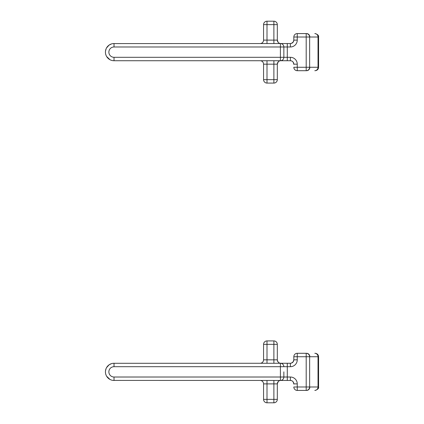 <?xml version="1.0" encoding="UTF-8"?>
<svg xmlns="http://www.w3.org/2000/svg" width="424" height="424" viewBox="0 0 424 424"><rect width="100%" height="100%" fill="white"/><g stroke="black" fill="none" stroke-linecap="round" stroke-linejoin="round"><path stroke-width="0.64" d="M280.757 380.455L287.286 380.455L280.757 380.455A3.44 3.44 0 0 0 277.317 383.89L277.317 399.36A3.44 3.44 0 0 1 273.883 402.8L267.003 402.8A3.44 3.44 0 0 1 263.569 399.36L263.569 383.89A3.44 3.44 0 0 0 260.129 380.455A3.44 3.44 0 0 1 263.569 383.89L267.003 383.89L267.003 402.8M290.79 380.476L287.286 380.455L287.286 377.016L290.382 377.016L290.382 380.455A3.44 3.44 0 0 1 293.821 383.89L293.816 384.112M283.852 371.859L283.852 377.016A3.44 3.44 0 0 1 280.412 380.455L280.412 363.267L113.229 363.299M113.484 380.439L114.024 380.455A8.597 8.597 0 0 1 105.428 371.859A8.597 8.597 0 0 1 114.024 363.267L113.489 363.283L114.024 363.267A8.597 8.597 0 0 0 105.428 371.859A8.597 8.597 0 0 0 114.024 380.455L114.024 377.016L283.852 377.016A3.44 3.44 169 0 1 280.412 380.455A3.44 3.44 168.1 0 0 283.852 377.016A3.44 3.44 169 0 1 280.412 380.455L113.235 380.418M110.94 379.883L110.235 379.575M109.54 379.194L108.862 378.733M108.205 378.187L107.643 377.62M107.118 376.978L106.631 376.252M106.217 375.452L105.883 374.625M106.127 375.261L105.624 373.682M110.897 363.85L110.187 364.168M109.487 364.555L108.809 365.022M108.168 365.567L107.611 366.129M107.092 366.776L106.615 367.497M106.196 368.302L105.491 370.793M280.412 380.455A3.44 3.44 168.1 0 0 283.852 377.016L287.286 377.016L287.286 366.702L290.382 366.702L290.382 363.267A3.44 3.44 0 0 0 293.821 359.828L293.821 356.732A3.44 3.44 0 0 1 297.256 353.293A3.44 3.44 0 0 0 293.821 356.732L293.821 359.828A3.44 3.44 0 0 1 290.382 363.267L287.286 363.267L287.286 366.702L283.852 366.702A3.44 3.44 0 0 0 280.412 363.267L287.286 363.267L280.412 363.267A3.44 3.44 0 0 1 283.852 366.702L114.024 366.702A5.157 5.157 0 0 0 108.867 371.859A5.157 5.157 0 0 0 114.024 377.016M110.94 363.834L110.229 364.147M109.535 364.529L108.857 364.99M108.2 365.536L107.643 366.098M107.108 366.755L106.636 367.465M106.217 368.265L105.883 369.092M110.903 379.867L110.187 379.549M109.164 378.95L108.809 378.69M107.924 377.916L107.611 377.583M107.055 376.894L106.615 376.215M106.17 375.357L105.873 374.593M290.382 377.016A6.874 6.874 0 0 1 297.256 383.89L297.256 390.425A3.44 3.44 0 0 1 293.821 386.985L309.637 386.985A3.44 3.44 0 0 1 306.197 390.425L297.256 390.425M293.821 356.732L306.197 356.732L306.197 353.293A3.44 3.44 0 0 1 309.637 356.732L309.637 386.985M290.382 366.702A6.874 6.874 0 0 0 297.256 359.828L297.256 353.293L306.197 353.293A3.44 3.44 0 0 1 309.637 356.732L306.197 356.732L306.197 390.425M308.979 354.713L308.455 354.141M308.29 354.003L307.734 353.658M293.811 383.646L293.689 382.952M292.979 381.642L292.677 381.33M292.777 381.425L292.067 380.895M263.569 399.36L273.883 399.36L273.883 383.89L277.317 383.89L278.287 381.499M277.376 360.448L277.317 359.828L273.883 359.828L273.883 344.357L263.569 344.357A3.44 3.44 0 0 1 267.003 340.917L273.883 340.917A3.44 3.44 0 0 1 277.317 344.357L277.317 359.828A3.44 3.44 0 0 0 279.167 362.875L279.262 362.923A3.44 3.44 0 0 0 279.458 363.008L279.564 363.05A3.44 3.44 0 0 0 279.776 363.124L280.709 363.262M291.415 363.108L293.238 361.746M293.36 361.55L293.821 359.828L293.18 361.826M277.349 360.278L278.075 361.979A3.44 3.44 0 0 0 278.128 362.043L278.16 362.08M273.883 340.917A3.44 3.44 0 0 1 277.317 344.357L273.883 344.357L273.883 340.917M277.322 359.605L277.317 359.806A3.44 3.44 0 0 0 280.757 363.267M273.883 363.267L273.883 359.828L267.003 359.828L267.003 340.917A3.44 3.44 0 0 0 263.569 344.357L263.569 359.828A3.44 3.44 0 0 1 260.129 363.267M273.883 402.8L273.883 399.36L277.317 399.36M277.667 361.333L277.529 361.004M293.609 382.713L293.35 382.156M293.763 383.28L293.821 383.89L297.256 383.89M307.315 390.239L306.902 390.35M280.757 60.733L287.286 60.733L280.757 60.733A3.44 3.44 0 0 0 277.317 64.172L277.317 79.643A3.44 3.44 0 0 1 273.883 83.083L267.003 83.083A3.44 3.44 0 0 1 263.569 79.643L263.569 64.172A3.44 3.44 0 0 0 260.129 60.733A3.44 3.44 0 0 1 263.569 64.172L267.003 64.172L267.003 83.083A3.44 3.44 0 0 1 263.569 79.643L277.317 79.643M290.79 60.759L287.286 60.733L287.286 57.298L290.382 57.298L290.382 60.733A3.44 3.44 0 0 1 293.821 64.172L293.816 64.395M114.024 57.298L283.852 57.298A3.44 3.44 169 0 1 280.412 60.733A3.44 3.44 168.1 0 0 283.852 57.298A3.44 3.44 169 0 1 280.412 60.733L114.024 60.733L114.024 57.298A5.157 5.157 0 0 1 108.867 52.141A5.157 5.157 0 0 1 114.024 46.985L283.852 46.985A3.44 3.44 0 0 0 280.412 43.545L287.286 43.545L280.412 43.545A3.44 3.44 0 0 1 283.852 46.985L283.852 57.298A3.44 3.44 0 0 1 280.412 60.733L280.412 43.545L113.229 43.582M113.484 60.717L114.024 60.733A8.597 8.597 0 0 1 105.428 52.141A8.597 8.597 0 0 1 114.024 43.545L113.489 43.561L114.024 43.545A8.597 8.597 0 0 0 105.428 52.141A8.597 8.597 0 0 0 114.024 60.733L113.235 60.701M110.94 60.166L110.235 59.853M109.54 59.477L108.862 59.01M108.205 58.47L107.643 57.903M107.118 57.261L106.631 56.53M106.217 55.735L105.883 54.908M106.127 55.544L105.624 53.965M110.897 44.133L110.187 44.451M109.487 44.838L108.809 45.304M108.168 45.85L107.611 46.412M107.092 47.053L106.615 47.78M106.196 48.58L105.491 51.071M110.94 44.117L110.229 44.43M109.535 44.812L108.857 45.273M108.2 45.819L107.643 46.38M107.108 47.032L106.636 47.742M106.217 48.543L105.883 49.37M110.903 60.15L110.187 59.832M109.164 59.233L108.809 58.973M107.924 58.199L107.611 57.865M107.055 57.171L106.615 56.498M106.17 55.639L105.873 54.876M283.852 46.985L290.382 46.985L290.382 43.545L287.286 43.545L290.382 43.545A3.44 3.44 0 0 0 293.821 40.11L293.821 37.015L293.811 40.37L293.18 42.103M290.382 57.298A6.874 6.874 0 0 1 297.256 64.172L297.256 70.707A3.44 3.44 0 0 1 293.821 67.268L309.637 67.268A3.44 3.44 0 0 1 306.197 70.707L297.256 70.707M293.821 37.015A3.44 3.44 0 0 1 297.256 33.576A3.44 3.44 0 0 0 293.821 37.015L306.197 37.015L306.197 33.576A3.44 3.44 0 0 1 309.637 37.015L309.637 67.268M290.382 46.985A6.874 6.874 0 0 0 297.256 40.11L297.256 33.576L306.197 33.576A3.44 3.44 0 0 1 309.637 37.015L306.197 37.015L306.197 70.707M308.979 34.991L308.455 34.424M308.29 34.286L307.734 33.936M293.811 63.929L293.689 63.234M292.979 61.92L292.677 61.613M292.788 61.713L292.067 61.173M273.883 83.083L273.883 64.172L277.317 64.172L278.287 61.782M277.376 40.725L277.317 40.11L273.883 40.11L273.883 24.64L263.569 24.64A3.44 3.44 0 0 1 267.003 21.2L273.883 21.2A3.44 3.44 0 0 1 277.317 24.64L277.317 40.11A3.44 3.44 0 0 0 279.167 43.158L279.262 43.206A3.44 3.44 0 0 0 279.458 43.29L279.564 43.333A3.44 3.44 0 0 0 279.776 43.402L280.709 43.545M291.415 43.386L293.238 42.024M277.322 39.888L278.075 42.257A3.44 3.44 0 0 0 278.128 42.32L278.16 42.358M273.883 21.2A3.44 3.44 0 0 1 277.317 24.64L273.883 24.64L273.883 21.2M277.349 40.561L277.317 40.11A3.44 3.44 0 0 0 280.757 43.545M263.569 24.64L263.569 40.11A3.44 3.44 0 0 1 260.129 43.545M277.667 41.61L277.529 41.287M293.609 62.99L293.35 62.439M293.763 63.558L293.821 64.172L297.256 64.172M307.315 70.517L306.902 70.633M114.024 363.267L114.024 366.702M297.256 359.828L293.821 359.828M306.197 353.293A3.44 3.44 0 0 1 309.637 356.732M314.804 353.293A3.44 3.233 90 0 1 318.032 356.732L318.572 356.732C318.371 354.644 317.221 353.499 315.133 353.293M306.61 353.293A3.44 3.233 90 0 1 309.843 356.732L318.032 356.732L318.032 386.985L318.572 386.985C318.981 388.32 317.836 389.465 315.133 390.425M263.569 359.828L267.003 359.828L267.003 363.267M273.883 380.455L273.883 383.89L267.003 383.89L267.003 380.455M290.408 380.455L290.382 380.455A3.44 3.44 0 0 1 293.821 383.89L293.132 381.828M314.804 390.425A3.44 3.233 -90 0 0 318.032 386.985L309.843 386.985A3.44 3.233 -90 0 1 306.61 390.425M280.412 60.733A3.44 3.44 168.1 0 0 283.852 57.298L287.286 57.298L287.286 43.545M114.024 43.545L114.024 46.985M297.256 40.11L293.821 40.11L293.36 41.822M306.197 33.576A3.44 3.44 0 0 1 309.637 37.015M314.804 33.576A3.44 3.233 90 0 1 318.032 37.015L318.572 37.015C318.906 35.568 317.762 34.424 315.133 33.576M306.61 33.576A3.44 3.233 90 0 1 309.843 37.015L318.032 37.015L318.032 67.268L318.572 67.268C318.387 69.335 317.242 70.479 315.133 70.707M267.003 21.2L267.003 40.11L273.883 40.11L273.883 43.545M263.569 40.11L267.003 40.11L267.003 43.545M273.883 60.733L273.883 64.172L267.003 64.172L267.003 60.733M290.408 60.733L290.382 60.733A3.44 3.44 0 0 1 293.821 64.172L293.143 62.121M314.804 70.707A3.44 3.233 -90 0 0 318.032 67.268L309.843 67.268A3.44 3.233 -90 0 1 306.61 70.707M105.428 372.023L105.491 372.897M106.604 376.199L110.012 379.459M111.576 380.1L112.296 380.28M106.509 367.682L109.127 364.794L111.576 363.622M105.428 371.71L105.491 370.82M105.746 369.532L106.117 368.488M106.604 367.518L107.458 366.315M318.572 356.732L318.572 386.985M278.467 362.388L278.192 362.117M277.778 382.172L277.317 383.821M293.79 383.439L293.821 383.89M105.47 372.717L105.518 373.094M107.224 377.116L109.191 378.966M111.607 380.111L112.349 380.291M113.521 380.439L114.024 380.455M105.428 52.3L105.491 53.18M106.604 56.482L110.012 59.742M111.576 60.378L112.296 60.558M106.509 47.96L109.127 45.077L111.576 43.9M105.428 51.988L105.491 51.103M105.746 49.815L106.117 48.765M106.604 47.801L107.458 46.598M318.572 37.015L318.572 67.268M291.791 61.035L292.3 61.321M292.746 61.676L293.037 61.989M278.467 42.67L278.192 42.395M277.317 64.172L277.778 62.455M293.79 63.722L293.821 64.172M105.47 53L105.518 53.371M107.224 57.399L109.191 59.249M111.607 60.388L112.349 60.568M113.521 60.722L114.024 60.733"/></g></svg>
